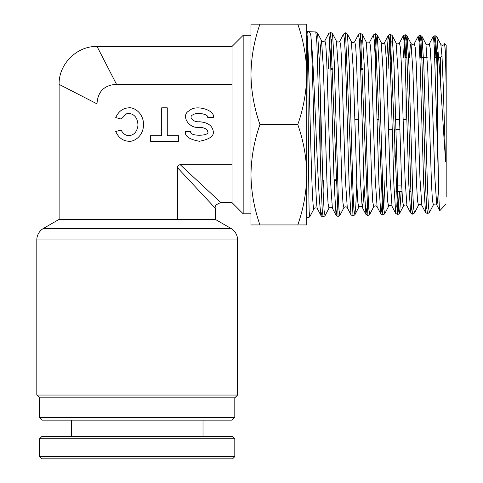 <?xml version="1.0" encoding="UTF-8"?>
<svg xmlns="http://www.w3.org/2000/svg" width="483" height="483" viewBox="0 0 483 483"><rect width="100%" height="100%" fill="white"/><g stroke="black" fill="none" stroke-linecap="round" stroke-linejoin="round"><path stroke-width="0.72" d="M217.006 458.85L41.828 458.85L39.6 456.616L234.804 456.616L232.577 458.85L217.006 458.85M39.6 438.769L41.828 436.541L232.577 436.541L234.804 438.769L39.6 438.769L39.6 456.616M250.979 74.346L250.979 24.15L259.951 24.15C254.209 40.5 251.22 57.229 250.979 74.346L250.979 224.933L259.951 224.933C254.203 208.547 251.214 191.811 250.979 174.737C251.22 157.627 254.209 140.891 259.951 124.542C254.203 108.156 251.214 91.42 250.979 74.346L250.979 32.518L250.979 35.307L243.172 35.307L243.172 213.782L232.021 202.625L220.864 202.625C216.366 204.152 214.506 206.012 215.285 208.203L215.285 219.379L230.904 228.393L43.506 228.393A13.385 13.385 0 0 0 36.811 239.985L36.811 395.046L237.594 395.046L237.594 239.985A13.385 13.385 0 0 0 230.904 228.393M232.021 202.625L232.021 84.332L116.524 84.332C104.25 85.068 97.741 91.577 96.992 103.863L96.992 219.379L215.285 219.379M232.021 84.332L232.021 46.459L97.047 46.459C76.833 45.897 58.558 64.173 59.119 84.386L59.119 219.379L96.992 219.379M59.119 219.379L43.506 228.393M234.804 417.354L232.021 420.144L42.389 420.144L39.6 417.354L234.804 417.354L234.804 397.835L39.6 397.835L36.811 395.046M234.804 397.835L237.594 395.046M39.6 417.354L39.6 397.835M128.985 135.699C134.135 135.095 137.13 131.636 137.969 125.308C137.691 118.196 134.697 114.217 128.985 113.39L126.486 113.825L121.142 119.053L115.727 117.568C118.498 111.38 122.917 108.126 128.985 107.812C133.248 107.135 143.366 112.159 143.566 124.542C143.366 136.924 133.248 141.948 128.985 141.278C122.917 140.958 118.498 137.703 115.727 131.515L121.155 130.06C122.954 133.664 125.562 135.542 128.985 135.699L129.215 135.693M190.972 131.515C188.002 136.484 210.679 136.484 207.708 131.515C207.177 128.991 204.387 127.597 199.34 127.331C188.611 129.021 180.189 114.785 189.481 110.667C195.361 104.165 215.702 110.064 213.287 117.568L207.708 117.568C209.157 114.35 196.949 111.827 193.423 114.616C187.851 116.379 192.904 122.477 199.34 121.752C207.75 122.374 212.399 125.628 213.287 131.515C214.078 136.128 209.429 139.382 199.34 141.278C189.251 139.382 184.603 136.128 185.4 131.515L190.972 131.515M388.561 129.613L392.25 129.613M354.812 119.47L358.446 119.47M377.072 119.47L378.95 119.47M360.735 69.606L362.636 69.606M400.455 185.08L397.521 185.08M395.885 129.613L399.839 129.613M394.877 129.613L394.877 157.235M395.613 119.47L399.55 119.47M406.034 88.383L406.034 119.47L403.178 119.47M232.021 164.757L180.286 164.757C178.432 164.812 177.472 165.766 177.418 167.625L177.418 219.379M178.426 141.278L178.426 135.699L167.269 135.699L167.269 107.812L161.696 107.812L161.696 135.699L150.539 135.699L150.539 141.278L178.426 141.278M215.285 208.203L177.418 167.625M180.286 164.757L220.864 202.625L180.286 164.757M96.992 103.863L59.119 84.386L96.992 103.863M116.524 84.332L97.047 46.459L116.524 84.332M128.985 113.39L127.506 113.541M250.979 174.737L250.979 216.571L250.979 213.782L243.172 213.782M438.576 57.616L440.611 57.616L440.611 84.917L440.611 57.616L442.011 56.215M446.189 88.419L445.398 52.242L444.704 43.603L446.189 45.185L446.189 197.046M405.002 57.616L406.915 57.616M419.896 57.616L427.195 57.616M434.797 57.616L436.71 57.616M395.982 191.473L401.983 191.473M409.065 191.473L410.906 191.473M335.896 180.316L334.037 180.316M362.612 68.767L360.71 68.767M332.805 68.767L330.903 68.767M446.189 203.898L439.826 210.673L436.741 204.883L434.881 178.149L431.15 64.366L430.22 48.378L429.29 43.965L433.003 36.847L435.008 35.627L434.03 43.029M444.704 43.603L444.197 44.436L444.795 45.837L445.398 52.242M306.753 217.471L308.251 217.428C309.241 217.386 309.537 215.273 309.126 211.083C308.528 184.953 307.925 58.636 307.279 36.406C305.968 29.662 311.046 30.495 310.998 37.704C314.071 62.12 317.162 181.602 320.32 209.471L322.366 216.909L323.139 216.958L322.264 210.377L321.183 186.649L316.872 42.866L315.797 31.956L306.753 31.612M308.251 217.428L310.001 216.324C309.712 216.668 309.416 214.923 309.126 211.083M259.951 24.15L297.788 24.15C303.529 40.542 306.518 57.272 306.753 74.346C306.512 91.462 303.523 108.192 297.788 124.542C303.529 140.933 306.518 157.663 306.753 174.737C306.512 191.854 303.523 208.584 297.788 224.933L306.753 224.933L306.753 24.15L297.788 24.15M259.951 124.542L297.788 124.542M259.951 224.933L297.788 224.933M439.826 210.673C439.349 210.558 438.872 199.557 438.401 177.678C437.755 148.275 437.314 103.706 437.272 73.35L436.137 45.613L435.008 35.627L436.88 36.847L440.84 44.436C441.957 45.595 443.08 45.595 444.197 44.436M426.574 206.271L425.547 212.478L427.552 213.697L426.616 206.959L425.686 187.67L421.961 61.426L421.025 42.015L420.095 35.156L419.117 42.595M411.661 206.706L410.635 212.949L412.639 214.162L411.703 207.364L410.773 187.947L407.048 61.063L406.112 41.562L405.183 34.691L404.313 40.614L403.444 57.616M399.465 191.473L398.596 208.632L397.726 214.627L390.27 34.227L389.195 43.319L388.121 68.767M384.963 180.316L383.725 208.463M382.814 215.086L375.357 33.768L373.353 34.981L374.283 40.029L375.219 57.936L378.944 184.428L380.809 213.872L382.814 215.086L384.679 213.872L383.75 208.795L382.82 190.882L379.089 64.384L377.229 34.981L376.257 40.53L375.291 59.856M366.923 207.992L365.897 214.337L367.901 215.551L360.445 33.297L362.316 34.516L366.271 42.106C367.394 43.271 368.517 43.271 369.64 42.106L373.353 34.981M338.076 216.487L339.947 215.273L343.902 207.684C345.025 206.519 346.154 206.519 347.277 207.678L350.99 214.802L352.988 216.022L345.532 32.832L347.404 34.051L351.358 41.641C352.481 42.8 353.604 42.806 354.727 41.641L358.44 34.516L360.445 33.297M337.098 208.855L336.077 215.273L338.076 216.493L330.62 32.361L329.527 41.93L328.434 68.767M437.272 73.211L437.501 54.108C437.652 51.367 437.912 51.421 438.28 54.283C440.587 79.164 442.959 125.411 445.501 159.39C445.459 161.141 446.105 163.834 446.189 160.495M314.143 208.439L310.116 216.215L313.95 208.747C312.688 211.421 311.457 171.574 310.231 124.566C309.247 87.272 308.269 49.477 307.279 36.406M320.138 151.602L320.138 85.479M237.594 239.985L36.811 239.985M438.28 54.283L436.88 36.847M435.92 42.142L435.086 57.616M427.552 213.691L429.423 212.472L428.493 207.545L427.558 189.97L423.832 65.453L421.967 36.376L421.061 40.995L420.156 57.616M412.639 214.162L414.511 212.943L413.575 207.962L412.645 190.26L408.914 65.066L407.054 35.905L406.143 40.663L405.231 57.616M401.18 191.473L399.592 213.414L398.662 208.36L397.732 190.544L394.001 64.698L392.136 35.44L396.096 43.029C397.225 44.188 398.348 44.188 399.465 43.029L403.178 35.905L405.183 34.691L407.054 35.905L411.009 43.494L410.23 46.38L409.451 57.616M391.182 40.838L390.204 60.188M367.901 215.551L369.773 214.337L368.837 209.242L367.907 191.244L364.176 64.094L362.316 34.516M361.356 39.968L360.378 59.518M356.804 182.743L355.832 205.48L354.86 214.802L353.924 209.694L352.995 191.612L349.269 63.804L347.404 34.051M339.947 215.273L339.018 210.135L338.082 191.956L334.357 63.478L332.491 33.581L336.446 41.17C337.575 42.335 338.698 42.335 339.821 41.17L343.534 34.045L345.532 32.832M331.531 39.093L330.553 58.848M323.163 216.958L325.035 215.744L324.099 210.552L323.169 192.252L319.438 63.098L317.579 33.104L316.619 38.664M445.501 159.39L443.171 83.879L442.005 56.076L440.84 44.436M429.423 212.472L433.378 204.883L432.448 200.53L431.518 184.597L427.787 70.814L425.921 43.965C427.044 45.124 428.167 45.13 429.29 43.965M414.511 212.943L418.465 205.353L417.535 200.946L416.6 184.886L412.874 70.427L411.009 43.494C412.126 44.653 413.249 44.653 414.378 43.494L418.091 36.37L420.095 35.156L421.967 36.376L425.921 43.965M384.679 213.872L388.64 206.283C389.769 205.124 390.892 205.13 392.009 206.289L395.722 213.408L397.72 214.627L399.592 213.414L403.553 205.824L402.617 201.351L401.687 185.182L397.962 70.071L396.096 43.029M388.64 206.283L387.704 201.779L386.774 185.514L383.049 69.757L381.184 42.57C382.307 43.73 383.43 43.73 384.553 42.57L388.266 35.446L386.436 63.816M369.773 214.337L373.727 206.748L372.798 202.226L371.862 185.877L368.137 69.461L366.271 42.106M352.988 216.016L354.86 214.802L358.815 207.213L357.885 202.679L356.949 186.245L353.224 69.166L351.358 41.641M343.902 207.684L342.972 203.12L342.036 186.583L338.311 68.84L336.446 41.17M325.035 215.744L328.989 208.155L328.06 203.536L327.124 186.879L323.399 68.459L321.533 40.693L320.531 46.223L319.523 65.555M438.274 191.473L437.507 202.178L436.741 204.883C435.624 203.723 434.501 203.723 433.378 204.883M418.465 205.353C419.582 204.194 420.705 204.194 421.834 205.353L419.969 178.499L416.243 64.052L415.308 47.95L414.378 43.494M403.553 205.824C404.682 204.665 405.805 204.665 406.921 205.824L405.056 178.813L401.331 63.69L400.395 47.497L399.465 43.029M392.009 206.289L390.143 179.084L386.412 63.315L385.482 47.044L384.553 42.57M373.727 206.748C374.85 205.583 375.973 205.583 377.096 206.748L375.231 179.398L371.505 62.977L370.57 46.616L369.64 42.106M364.067 185.768L363.125 202.558L362.184 207.213L360.318 179.748L356.593 62.675L355.663 46.199L354.727 41.641M347.277 207.678L345.411 180.123L341.68 62.385L340.75 45.788L339.821 41.17M334.49 180.316L334.248 186.432M328.989 208.155C330.106 206.99 331.229 206.99 332.364 208.155L330.499 180.479L326.774 62.072L325.838 45.36L324.908 40.699L328.621 33.575L330.62 32.361L332.491 33.581M438.401 177.678L434.35 48.209L433.674 39.099L433.003 36.847M421.834 205.353L425.547 212.478L423.682 183.54L419.956 59.017L419.021 41.369L418.091 36.37M406.921 205.824L410.635 212.949L408.769 183.848L405.044 58.648L404.108 40.916L403.178 35.905M397.551 191.473L396.748 207.135M395.722 213.408L393.856 184.114L390.131 58.268L389.195 40.457L388.266 35.446L390.27 34.227L392.136 35.44M382.747 189.064L381.775 208.36L380.809 213.872L377.096 206.748M358.815 207.213C359.938 206.048 361.061 206.048 362.184 207.213L365.897 214.337L364.037 184.79L360.306 57.64L359.376 39.618L358.44 34.516M350.99 214.802L349.124 185.164L345.399 57.35L344.464 39.208L343.534 34.045M332.364 208.155L336.077 215.273L334.212 185.52L330.487 57.036L329.551 38.785L328.621 33.575M323.453 180.316L323.097 190.405M317.579 208.747C316.317 211.421 315.091 171.586 313.865 124.572C312.912 88.455 311.958 51.693 310.998 37.704M314.125 208.469C314.469 207.328 318.345 208.227 317.373 208.686L321.092 215.804L322.366 216.909M321.286 215.859C320.96 216.233 320.64 214.102 320.32 209.471M71.387 420.144L71.387 436.541M234.804 438.769L234.804 456.616M203.017 420.144L203.017 436.541M335.878 179.761L334.019 179.761M332.823 69.329L330.921 69.329M232.021 46.459L243.172 35.307M375.357 33.762L377.229 34.981L381.184 42.57M315.707 31.896L317.579 33.104L321.533 40.693C322.644 41.858 323.767 41.858 324.908 40.699M309.277 217.127L310.116 216.215M314.077 208.626L314.542 208.064"/></g></svg>
